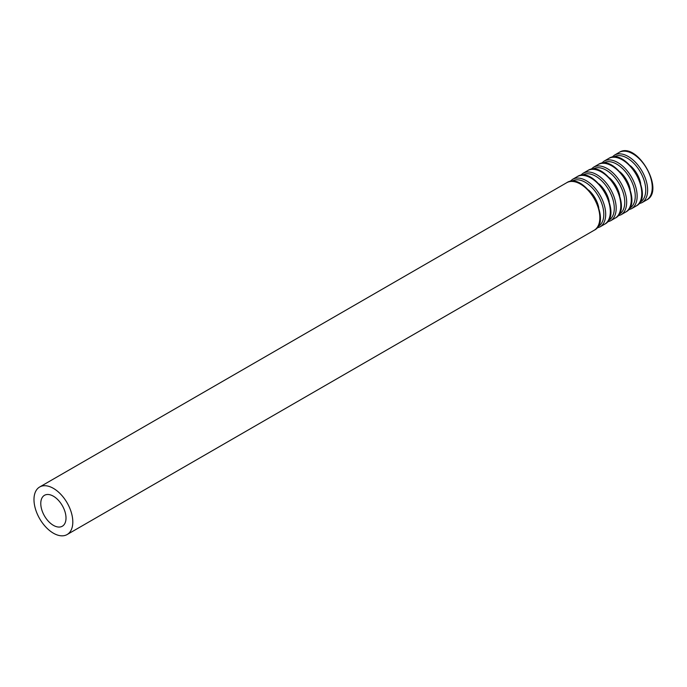 <?xml version="1.0" encoding="UTF-8"?>
<svg xmlns="http://www.w3.org/2000/svg" width="687" height="687" viewBox="0 0 687 687"><rect width="100%" height="100%" fill="white"/><g stroke="black" fill="none" stroke-linecap="round" stroke-linejoin="round"><path stroke-width="1.03" d="M53.388 525.34A17.845 10.305 -120 0 0 62.311 526.225A17.845 10.305 -120 0 0 62.311 505.615A17.845 10.305 -120 0 0 44.466 495.318A17.845 10.305 -120 0 0 41.735 509.617A17.845 10.305 -120 0 0 53.388 525.34M53.388 533.189A27.454 15.853 -120 0 0 67.12 534.546A27.454 15.853 -120 0 0 67.12 502.841A27.454 15.853 -120 0 0 39.666 486.997A27.454 15.853 -120 0 0 35.458 508.99A27.454 15.853 -120 0 0 53.388 533.189M67.12 534.546L594.152 230.265A27.454 15.853 -120 0 0 594.152 198.569A27.454 15.853 -120 0 0 566.698 182.716L39.666 486.997M598.755 207.706A19.871 11.473 -120 0 0 588.536 190.007M597.905 226.564A26.14 15.088 -120 0 0 598.386 196.121A26.14 15.088 -120 0 0 571.782 181.316M596.788 228.075L600.009 226.882A27.454 15.853 -120 0 0 600.009 195.185A27.454 15.853 -120 0 0 572.554 179.333L569.918 181.523M600.009 226.882L604.629 224.211A27.454 15.853 -120 0 0 604.629 192.515A27.454 15.853 -120 0 0 577.183 176.662L572.554 179.333M609.232 201.652A19.871 11.473 -120 0 0 599.021 183.953M608.39 220.51A26.14 15.088 -120 0 0 608.871 190.067A26.14 15.088 -120 0 0 582.267 175.262M607.274 222.021L610.494 220.828A27.454 15.853 -120 0 0 610.494 189.131A27.454 15.853 -120 0 0 583.04 173.279L580.395 175.468M610.494 220.828L615.114 218.165A27.454 15.853 -120 0 0 615.114 186.46A27.454 15.853 -120 0 0 587.66 170.608L583.04 173.279M619.717 195.606A19.871 11.473 -120 0 0 609.498 177.907M618.867 214.456A26.14 15.088 -120 0 0 619.348 184.013A26.14 15.088 -120 0 0 592.744 169.208M617.759 215.967L620.979 214.782A27.454 15.853 -120 0 0 620.979 183.077A27.454 15.853 -120 0 0 593.525 167.224L590.88 169.414M620.979 214.782L625.599 212.111A27.454 15.853 -120 0 0 625.599 180.406A27.454 15.853 -120 0 0 598.145 164.562L593.525 167.224M630.202 189.552A19.871 11.473 -120 0 0 619.983 171.853M629.352 208.41A26.14 15.088 -120 0 0 629.833 177.967A26.14 15.088 -120 0 0 603.229 163.162M628.244 209.921L631.456 208.728A27.454 15.853 -120 0 0 631.456 177.023A27.454 15.853 -120 0 0 604.002 161.17L601.365 163.369M631.456 208.728L636.085 206.057A27.454 15.853 -120 0 0 636.085 174.361A27.454 15.853 -120 0 0 608.63 158.508L604.002 161.17M640.688 183.498A19.871 11.473 -120 0 0 630.468 165.799M639.837 202.356A26.14 15.088 -120 0 0 640.318 171.913A26.14 15.088 -120 0 0 613.714 157.108M638.721 203.867L641.941 202.674A27.454 15.853 -120 0 0 641.941 170.969A27.454 15.853 -120 0 0 614.487 155.125L611.842 157.314M641.941 202.674L646.561 200.003A27.454 15.853 -120 0 0 646.561 168.306A27.454 15.853 -120 0 0 619.107 152.454L614.487 155.125M594.152 230.265C613.362 221.016 584.311 170.694 566.698 182.716M604.629 224.211C623.848 214.962 594.796 164.648 577.183 176.662M615.114 218.165C634.333 208.908 605.281 158.594 587.66 170.608M625.599 212.111C644.818 202.863 615.758 152.54 598.145 164.562M636.085 206.057C655.295 196.808 626.243 146.486 608.63 158.508M646.561 200.003C665.78 190.754 636.729 140.44 619.107 152.454"/></g></svg>
